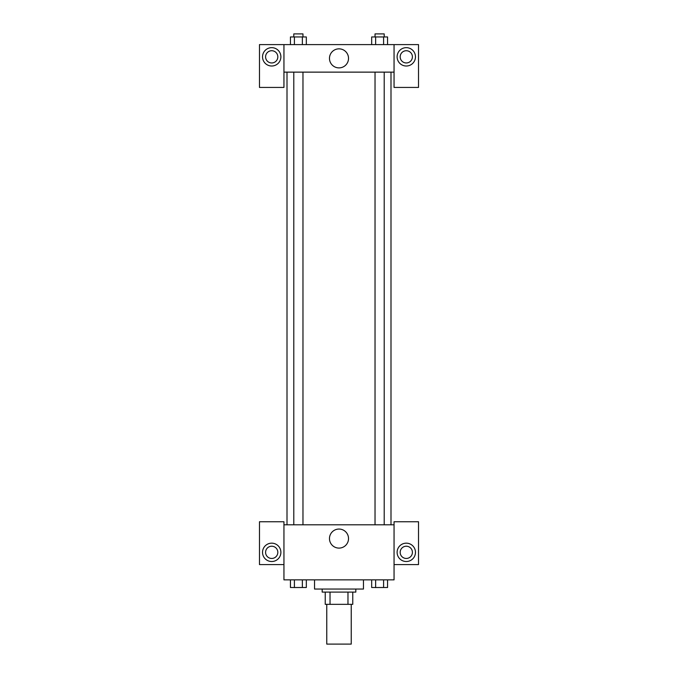 <?xml version="1.0" encoding="UTF-8"?>
<svg xmlns="http://www.w3.org/2000/svg" width="678" height="678" viewBox="0 0 678 678"><rect width="100%" height="100%" fill="white"/><g stroke="black" fill="none" stroke-linecap="round" stroke-linejoin="round"><path stroke-width="1.02" d="M326.762 604.335L326.762 644.1L351.238 644.1L351.238 604.335M347.975 592.106L347.975 604.335L325.237 604.335L325.237 592.106M347.975 604.335L352.763 604.335L352.763 592.106L352.763 604.335M355.823 589.046L355.823 592.106L322.177 592.106L322.177 589.046M330.025 592.106L330.025 604.335M314.533 579.868L314.533 589.046L363.467 589.046L363.467 579.868M394.054 564.579L418.521 564.579L418.521 521.755L394.054 521.755L394.054 579.868L283.946 579.868L283.946 521.755L259.479 521.755L259.479 564.579L283.946 564.579M271.709 561.52A9.178 9.178 0 0 1 263.759 547.756A9.178 9.178 0 0 1 279.658 547.756A9.178 9.178 0 0 1 271.709 561.52M265.59 552.341A6.119 6.119 0 0 1 271.709 546.222A6.119 6.119 0 0 1 277.827 552.341A6.119 6.119 0 0 1 271.709 558.46A6.119 6.119 0 0 1 265.59 552.341M329.474 538.578A9.526 9.526 0 0 1 343.763 530.332A9.526 9.526 0 0 1 343.763 546.824A9.526 9.526 0 0 1 329.474 538.578M394.054 524.814L283.946 524.814M406.291 561.52A9.178 9.178 0 0 1 398.342 547.756A9.178 9.178 0 0 1 414.241 547.756A9.178 9.178 0 0 1 406.291 561.52M400.173 552.341A6.119 6.119 0 0 1 406.291 546.222A6.119 6.119 0 0 1 412.41 552.341A6.119 6.119 0 0 1 406.291 558.46A6.119 6.119 0 0 1 400.173 552.341M390.994 72.131L390.994 524.814M384.206 524.814L384.206 72.131M302.973 72.131L302.973 524.814M394.054 72.131L394.054 87.428L418.521 87.428L418.521 44.604L394.054 44.604L394.054 72.131L283.946 72.131L283.946 87.428L259.479 87.428L259.479 44.604L283.946 44.604L283.946 72.131M277.827 56.842A6.119 6.119 0 0 1 271.709 62.961A6.119 6.119 0 0 1 265.59 56.842A6.119 6.119 0 0 1 271.709 50.723A6.119 6.119 0 0 1 277.827 56.842M271.709 66.012A9.178 9.178 0 0 1 263.759 52.248A9.178 9.178 0 0 1 279.658 52.248A9.178 9.178 0 0 1 271.709 66.012M412.41 56.842A6.119 6.119 0 0 1 403.232 62.139A6.119 6.119 0 0 1 403.232 51.545A6.119 6.119 0 0 1 412.41 56.842M406.291 66.012A9.178 9.178 0 0 1 398.342 52.248A9.178 9.178 0 0 1 414.241 52.248A9.178 9.178 0 0 1 406.291 66.012M394.054 44.604L283.946 44.604M329.474 58.367A9.526 9.526 0 0 1 343.763 50.121A9.526 9.526 0 0 1 343.763 66.614A9.526 9.526 0 0 1 329.474 58.367M387.562 44.604L387.562 36.959L371.671 36.959L371.671 44.604M383.595 36.959L383.595 44.604M375.646 36.959L375.646 44.604M375.027 36.959L375.027 33.9L384.206 33.9L384.206 36.959M306.329 44.604L306.329 36.959L290.438 36.959L290.438 44.604M302.354 36.959L302.354 44.604M294.405 36.959L294.405 44.604M293.794 36.959L293.794 33.9L302.973 33.9L302.973 36.959M387.562 579.868L387.562 587.512L371.671 587.512L371.671 579.868M383.595 579.868L383.595 587.512M375.646 579.868L375.646 587.512M384.206 587.512L375.027 587.538M306.329 579.868L306.329 587.512L290.438 587.512L290.438 579.868M302.354 579.868L302.354 587.512M294.405 579.868L294.405 587.512M302.973 587.512L293.794 587.538M287.006 72.131L287.006 524.814M375.027 524.814L375.027 72.131M293.794 72.131L293.794 524.814"/></g></svg>
